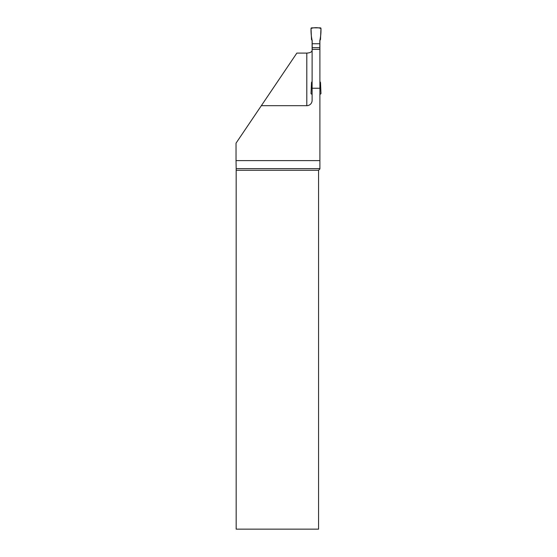 <?xml version="1.0" encoding="UTF-8"?>
<svg xmlns="http://www.w3.org/2000/svg" width="557" height="557" viewBox="0 0 557 557"><rect width="100%" height="100%" fill="white"/><g stroke="black" fill="none" stroke-linecap="round" stroke-linejoin="round"><path stroke-width="0.84" d="M312.185 47.665L312.185 43.745L319.809 43.745L319.809 47.665L312.185 47.665L312.185 49.364M312.185 43.745L312.185 40.626L311.502 39.443L311.029 28.539A0.661 0.661 0 0 1 311.69 27.85L320.303 27.85A0.661 0.661 0 0 1 320.964 28.539L320.491 39.443L319.809 40.626L319.809 43.745M319.809 47.665L319.809 49.364M319.892 81.461L320.491 82.499L320.964 93.402A0.661 0.661 0 0 1 320.303 94.091L319.892 94.091M312.108 94.091L311.69 94.091A0.661 0.661 0 0 1 311.029 93.402L311.502 82.499L312.108 81.461M319.892 40.48L319.892 49.364L312.108 49.364L312.108 100.385A5.298 5.298 0 0 1 306.803 105.684L261.337 105.684L296.846 53.096L306.803 53.096C310.068 52.915 311.829 52.003 312.108 50.367M312.108 88.236L319.892 88.236L319.892 49.364M319.892 88.236L319.892 160.611L236.036 160.611L236.036 143.156L261.337 105.684M319.892 168.618L236.168 168.618L236.175 170.275L318.562 170.275L319.892 168.952L319.892 160.611M312.108 40.48L312.108 49.364M318.562 170.275L318.562 529.15L236.175 529.15L236.175 170.275M236.168 168.618L236.036 160.611M320.964 28.539C321.083 32.717 320.7 36.748 319.809 40.626L319.809 43.745L312.185 43.745L312.185 40.626C311.293 36.748 310.91 32.717 311.029 28.539C313.417 27.404 318.576 27.404 320.964 28.539M306.803 105.684L306.803 53.096"/></g></svg>
